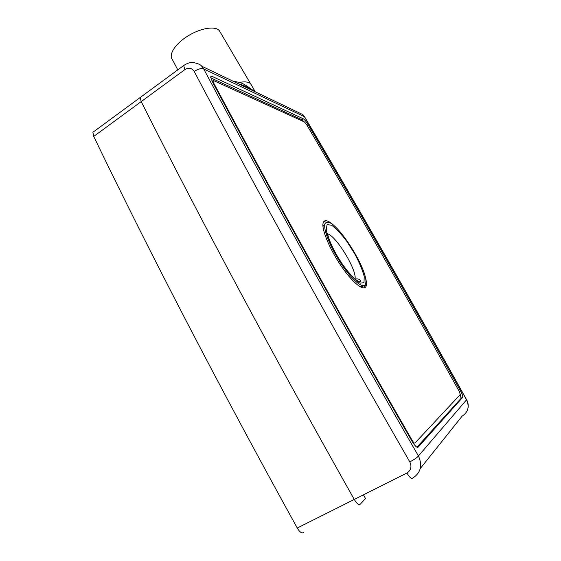 <?xml version="1.0" encoding="UTF-8"?>
<svg xmlns="http://www.w3.org/2000/svg" width="561" height="561" viewBox="0 0 561 561"><rect width="100%" height="100%" fill="white"/><g stroke="black" fill="none" stroke-linecap="round" stroke-linejoin="round"><path stroke-width="0.84" d="M363.465 494.816L365.492 498.554L360.19 504.283C358.745 505.216 356.761 503.603 354.25 499.437C273.102 355.232 202.093 222.619 141.211 101.604L140.18 97.523L141.113 96.843M303.473 532.543C301.769 533.595 299.693 532.087 297.253 528.02C219.246 386.669 151.4 256.139 93.715 136.421L92.902 132.284L93.982 131.491M254.869 91.205L255.283 91.829L239.007 84.045M253.761 89.325L254.399 90.454C255.045 93.007 246.167 83.975 239.372 82.397L232.941 81.142M250.339 88.379L248.902 88.778M220.305 32.3L219.323 30.638C215.312 25.764 200.824 28.001 188.215 35.778C175.551 43.485 168.377 54.473 172.269 59.361L177.781 69.873M239.372 82.397C244.961 81.401 248.712 81.878 250.634 83.827L251.496 85.314M93.715 136.421L141.211 101.604C202.093 222.619 273.102 355.232 354.25 499.437L406.9 473.035C411.003 470.377 411.97 466.668 409.803 461.899C329.286 321.874 255.781 188.293 194.211 71.471C198.075 68.933 201.245 68.098 203.72 68.975L201.694 66.184L252.38 90.44M194.211 71.471C191.82 67.937 188.727 67.299 184.913 69.571L141.211 101.604L140.173 97.53L141.106 96.843M327.799 222.219C326.186 222.037 325.205 222.892 324.847 224.779C323.529 231.167 332.091 250.97 343.262 266.777C354.419 282.674 364.727 289.813 365.723 283.151C368.759 271.293 338.311 222.366 327.799 222.219M363.43 285.724C362.616 286.937 361.172 287.078 359.11 286.152M323.01 226.882L323.122 225.852L325.38 223.271M416.956 447.187L461.093 398.331L460.279 394.523M304.069 121.793L301.853 119.717L210.775 77.881M418.141 447.138L462.811 397.23C462.874 395.989 462.082 393.836 460.42 390.772C407.959 296.636 357.189 207.935 308.122 124.689C306.222 121.576 304.602 119.598 303.263 118.771L212.044 76.366L210.698 76.794L212.177 81.324C270.668 191.399 337.287 311.383 412.033 441.283C414.831 445.89 416.872 447.839 418.141 447.138L417.707 447.362M406.9 473.035C409.481 477.285 411.374 479.003 412.573 478.189C420.743 472.916 422.699 465.511 418.436 455.974C337.582 315.52 266.005 186.525 203.72 68.975L304.427 116.702L302.807 114.577L296.678 111.639M420.259 468.554L462.11 416.15C468.147 412.174 469.627 406.739 466.542 399.839C410.533 299.294 356.494 204.919 304.427 116.702L304.707 116.983M466.619 399.748L418.436 455.974C417.146 457.566 414.263 459.543 409.803 461.899M304.441 121.961L306.65 124.654C355.828 208.11 406.697 297.042 459.263 391.452L460.293 394.502L414.965 443.057C414.383 443.358 413.457 442.475 412.195 440.399C337.967 311.418 271.769 192.227 213.601 82.811L212.928 80.749L213.538 80.546L304.441 121.961M337.427 228.958C332.708 223.916 328.963 221.174 326.193 220.725C324.468 220.522 323.409 221.427 323.031 223.439C321.621 230.199 330.674 251.195 342.519 267.941C354.356 284.785 365.267 292.295 366.326 285.24C366.768 282.414 365.961 278.13 363.9 272.38M325.064 221.434L323.851 221.504M364.306 287.905L365.309 284.441M297.253 528.02L354.25 499.437M327.554 233.79C336.348 236.034 357.301 270.556 355.008 279.09M335.751 253.754L344.293 267.162C350.422 275.135 355.674 280.472 360.043 283.186L363.991 282.674L364.222 276.552C362.518 270.072 359.335 262.457 354.657 253.705L346.747 241.265C341.053 233.72 335.983 228.348 331.53 225.157L327.077 224.68L326.207 230.052C327.61 236.412 330.787 244.315 335.751 253.754M212.044 76.366L210.684 77.348M308.122 124.689L307.084 125.391M303.263 118.771L301.853 119.717M462.699 397.497L461.093 398.331M460.42 390.772L459.235 391.396M184.478 64.971L183.671 65.546L184.913 69.571M411.676 440.666L412.195 440.399M213.145 83.133L213.601 82.811M140.18 97.523L92.902 132.284M468.049 407.889C468.526 405.063 468.056 402.349 466.626 399.769C410.652 299.294 356.642 204.975 304.609 116.814L302.807 114.577L255.283 91.829L250.718 83.926M252.387 90.447C249.975 88.301 245.83 86.219 239.954 84.199L238.741 83.912M219.323 30.638L250.634 83.827M326.951 233.614L327.512 233.621L328.451 237.149C329.938 241.812 332.456 247.366 336.011 253.803C341.887 264.301 348.248 272.751 355.092 279.161C361.915 283.929 360.372 281.264 360.723 280.963C359.769 279.147 357.883 278.536 355.05 279.119M324.847 224.779L323.122 225.852M461.212 398.065L462.811 397.23M201.694 66.184C200.06 63.702 192.718 62.075 191.252 62.608C189.12 62.65 186.596 63.631 183.671 65.546L140.173 97.53M212.928 80.749L212.163 81.296M365.176 285.921L366.326 285.24"/></g></svg>
